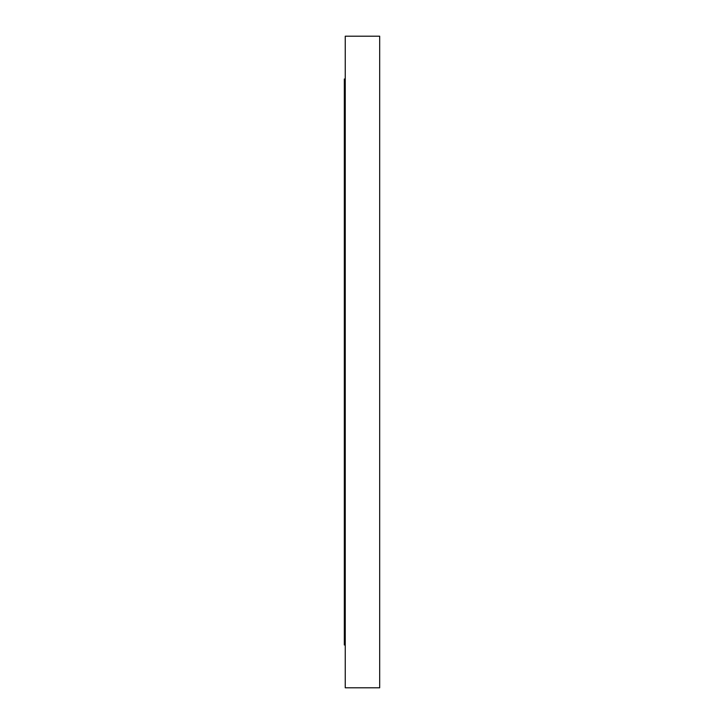 <?xml version="1.0" encoding="UTF-8"?>
<svg xmlns="http://www.w3.org/2000/svg" width="724" height="724" viewBox="0 0 724 724"><rect width="100%" height="100%" fill="white"/><g stroke="black" fill="none" stroke-linecap="round" stroke-linejoin="round"><path stroke-width="1.09" d="M344.316 644.984L345.248 644.984L344.316 644.984L344.316 79.016L344.316 644.984M345.248 79.016L344.316 79.016L345.248 79.016M379.684 541.661L379.684 687.8L345.248 687.8L379.684 687.8L379.684 36.2L345.248 36.2L345.248 687.8L345.248 36.2L379.684 36.2L379.684 182.339M379.684 206.539L379.684 180.991M379.684 543.009L379.684 208.422"/></g></svg>
